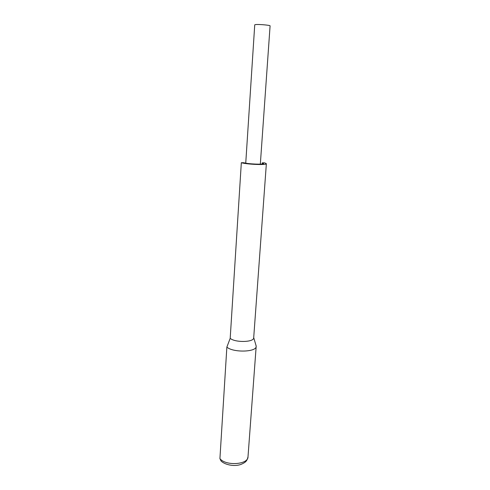 <?xml version="1.0" encoding="UTF-8"?>
<svg xmlns="http://www.w3.org/2000/svg" width="490" height="490" viewBox="0 0 490 490"><rect width="100%" height="100%" fill="white"/><g stroke="black" fill="none" stroke-linecap="round" stroke-linejoin="round"><path stroke-width="0.73" d="M245.741 163.152L254.739 24.825L255.688 24.567C259.045 24.194 270.535 25.235 270.088 25.866L260.331 164.144M219.918 458.609C225.7 466.198 248.259 464.679 248.001 456.833C247.07 460.288 246.654 462.101 240.664 464.52C233.546 466.927 224.132 464.416 220.959 460.851L219.918 458.609L226.864 347.091L230.19 338.357L241.331 162.711C246.899 164.438 266.995 165.228 266.364 163.715L264.643 162.852L262.279 162.839L262.193 164.003M241.331 162.711L243.775 162.723C248.222 164.095 264.11 164.72 263.626 163.519L262.279 162.839M226.864 347.091C233.062 352.806 256.631 352.163 256.178 346.375L255.909 345.095M230.19 338.357C235.212 342.792 254.047 342.326 253.691 337.83L266.364 163.715M248.001 456.833L256.178 346.375M253.71 337.628L256.178 346.014"/></g></svg>
